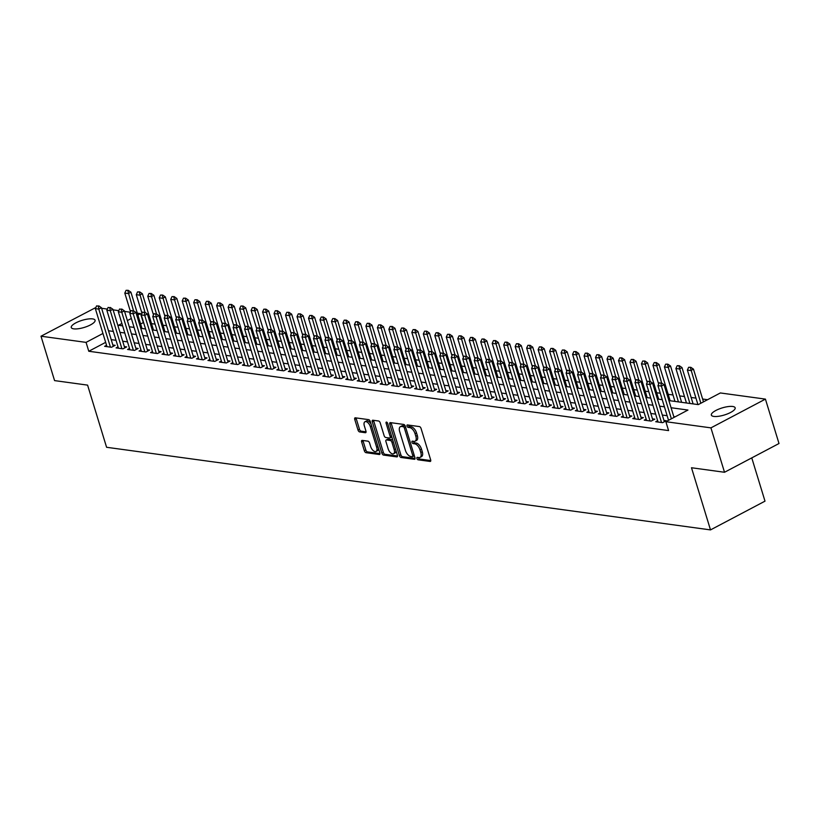 <?xml version="1.0" encoding="UTF-8"?>
<svg xmlns="http://www.w3.org/2000/svg" width="820" height="820" viewBox="0 0 820 820"><rect width="100%" height="100%" fill="white"/><g stroke="black" fill="none" stroke-linecap="round" stroke-linejoin="round"><path stroke-width="1.23" d="M416.939 458.482A1.333 0.687 -117.8 0 0 418.097 459.805L430.069 461.445A1.906 0.984 -117.8 0 0 430.428 461.393A1.906 0.984 -117.8 0 0 430.664 459.856L421.07 428.481A1.906 0.984 -117.8 0 0 419.42 426.584L407.437 424.944A1.333 0.687 -117.8 0 0 407.191 424.985A1.333 0.687 -117.8 0 0 407.027 426.062A1.333 0.687 -117.8 0 0 408.186 427.384L409.733 427.599A6.109 3.157 -117.8 0 1 415.043 433.667L415.842 436.281A6.109 3.157 -117.8 0 1 415.094 441.191A6.109 3.157 -117.8 0 1 413.946 441.365L412.398 441.16A1.333 0.687 -117.8 0 0 412.142 441.191A1.333 0.687 -117.8 0 0 411.978 442.267A1.333 0.687 -117.8 0 0 413.147 443.599L414.694 443.804A6.109 3.157 -117.8 0 1 420.004 449.883L420.803 452.496A6.109 3.157 -117.8 0 1 420.045 457.406A6.109 3.157 -117.8 0 1 418.907 457.58L417.349 457.365A1.333 0.687 -117.8 0 0 417.103 457.406A1.333 0.687 -117.8 0 0 416.939 458.482M418.364 457.509A1.333 0.687 -117.8 0 0 418.405 457.703A1.333 0.687 -117.8 0 0 419.573 459.026L430.787 460.563M408.452 425.088A1.333 0.687 -117.8 0 0 408.493 425.283A1.333 0.687 -117.8 0 0 409.662 426.605L411.209 426.82L409.733 427.599M413.403 441.293A1.333 0.687 -117.8 0 0 413.454 441.488A1.333 0.687 -117.8 0 0 414.612 442.82L416.17 443.036L414.694 443.804M92.599 318.898A12.444 3.7 163 0 1 95.079 320.241A12.444 3.7 163 0 1 87.566 326.247A12.444 3.7 163 0 1 73.749 328.851A12.444 3.7 163 0 1 71.268 327.518A12.444 3.7 163 0 1 78.781 321.512A12.444 3.7 163 0 1 92.599 318.898M732.68 406.474A12.444 3.7 163 0 1 735.161 407.817A12.444 3.7 163 0 1 727.647 413.823A12.444 3.7 163 0 1 713.83 416.427A12.444 3.7 163 0 1 711.35 415.094A12.444 3.7 163 0 1 718.863 409.088A12.444 3.7 163 0 1 732.68 406.474M362.245 440.391A1.906 0.984 -117.8 0 0 361.886 440.442A1.906 0.984 -117.8 0 0 361.651 441.98L364.346 450.785A1.906 0.984 -117.8 0 0 366.007 452.681L379.301 454.495A1.906 0.984 -117.8 0 0 379.66 454.444A1.906 0.984 -117.8 0 0 379.896 452.906L370.302 421.531A1.906 0.984 -117.8 0 0 368.641 419.635L355.347 417.821A1.906 0.984 -117.8 0 0 354.988 417.872A1.906 0.984 -117.8 0 0 354.752 419.409L358.002 430.039A1.906 0.984 -117.8 0 0 359.662 431.935L365.351 432.714A1.906 0.984 -117.8 0 0 365.71 432.663A1.906 0.984 -117.8 0 0 365.945 431.125L364.336 425.857A5.104 2.634 -117.8 0 1 364.972 421.746A5.104 2.634 -117.8 0 1 370.363 426.677L376.677 447.33A5.104 2.634 -117.8 0 1 376.052 451.441A5.104 2.634 -117.8 0 1 370.65 446.51L369.594 443.066A1.906 0.984 -117.8 0 0 367.944 441.17L362.245 440.391M668.894 400.59L698.271 404.608L720.36 392.954L765.429 399.114L779 443.517L724.511 472.269L691.496 467.748L710.499 529.904L106.579 447.279L87.586 385.123L54.571 380.603L41 336.21L95.868 307.51M724.511 472.269L710.93 427.866L665.871 421.705L687.959 410.051L671.078 407.735M105.657 342.35L88.775 351.257L668.587 430.582L665.871 421.705M88.775 351.257L86.059 342.381L41 336.21M399.391 455.582A1.906 0.984 -117.8 0 0 401.052 457.478L414.356 459.292A1.906 0.984 -117.8 0 0 414.715 459.241A1.906 0.984 -117.8 0 0 414.951 457.703L405.357 426.328A1.906 0.984 -117.8 0 0 403.696 424.432L390.392 422.618A1.906 0.984 -117.8 0 0 390.033 422.669A1.906 0.984 -117.8 0 0 389.797 424.207L399.391 455.582L400.867 454.803A1.906 0.984 -117.8 0 0 402.528 456.699L415.063 458.411M396.829 456.894L383.534 455.079A1.906 0.984 -117.8 0 1 381.874 453.183L372.28 421.808A1.906 0.984 -117.8 0 1 372.516 420.27A1.906 0.984 -117.8 0 1 372.874 420.219L378.563 420.998A1.906 0.984 -117.8 0 1 380.224 422.894L384.108 435.615A1.906 0.984 -117.8 0 0 385.769 437.511L389.551 438.034A1.906 0.984 -117.8 0 0 389.91 437.972A1.906 0.984 -117.8 0 0 390.146 436.445L386.087 423.192A1.333 0.687 -117.8 0 1 386.261 422.115A1.333 0.687 -117.8 0 1 387.665 423.407L397.423 455.305A1.906 0.984 -117.8 0 1 397.187 456.842A1.906 0.984 -117.8 0 1 396.829 456.894L397.433 456.576M657.66 420.711L655.723 421.726L662.611 422.669L666.291 420.732L663.944 420.404M646.18 419.133L644.243 420.158L651.131 421.101L654.811 419.163L652.464 418.835M634.7 417.564L632.763 418.589L639.651 419.532L643.331 417.585L640.984 417.267M623.22 415.996L621.283 417.021L628.171 417.964L631.851 416.017L629.504 415.699M611.74 414.428L609.803 415.443L616.691 416.386L620.371 414.448L618.024 414.12M600.25 412.849L598.323 413.874L605.211 414.817L608.891 412.88L606.544 412.552M588.77 411.281L586.833 412.306L593.721 413.249L597.411 411.302L595.064 410.984M577.29 409.713L575.353 410.738L582.241 411.681L585.931 409.733L583.584 409.416M565.81 408.145L563.873 409.159L570.761 410.102L574.441 408.165L572.093 407.837M554.33 406.566L552.393 407.591L559.281 408.534L562.961 406.587L560.614 406.269M542.85 404.998L540.913 406.023L547.801 406.966L551.481 405.018L549.133 404.701M531.37 403.43L529.433 404.455L536.321 405.398L540.001 403.45L537.653 403.132M519.89 401.861L517.953 402.876L524.841 403.819L528.521 401.882L526.173 401.554M508.4 400.283L506.473 401.308L513.361 402.251L517.041 400.303L514.693 399.986M496.92 398.715L494.983 399.74L501.871 400.683L505.561 398.735L503.213 398.417M485.44 397.146L483.503 398.171L490.391 399.104L494.081 397.167L491.733 396.849M473.96 395.578L472.023 396.593L478.911 397.536L482.59 395.599L480.243 395.271M462.48 394L460.543 395.025L467.431 395.968L471.11 394.02L468.763 393.702M451 392.431L449.063 393.457L455.951 394.399L459.63 392.452L457.283 392.134M439.52 390.863L437.583 391.888L444.471 392.821L448.15 390.884L445.803 390.566M428.04 389.295L426.103 390.31L432.991 391.253L436.67 389.315L434.323 388.987M416.55 387.716L414.623 388.741L421.511 389.684L425.19 387.737L422.843 387.419M405.07 386.148L403.132 387.173L410.02 388.116L413.71 386.169L411.363 385.851M393.59 384.58L391.652 385.605L398.54 386.538L402.231 384.601L399.883 384.283M382.11 383.012L380.172 384.026L387.06 384.969L390.74 383.032L388.393 382.704M370.63 381.433L368.692 382.458L375.58 383.401L379.26 381.454L376.913 381.136M359.15 379.865L357.212 380.89L364.101 381.833L367.78 379.885L365.433 379.568M347.67 378.297L345.732 379.311L352.62 380.255L356.3 378.317L353.953 377.999M336.19 376.728L334.252 377.743L341.14 378.686L344.82 376.749L342.473 376.421M324.699 375.15L322.772 376.175L329.66 377.118L333.34 375.17L330.993 374.853M313.219 373.582L311.282 374.607L318.17 375.55L321.86 373.602L319.513 373.284M301.739 372.013L299.802 373.028L306.69 373.971L310.38 372.034L308.033 371.716M290.26 370.445L288.322 371.46L295.21 372.403L298.89 370.466L296.543 370.138M278.779 368.867L276.842 369.892L283.73 370.835L287.41 368.887L285.063 368.569M267.299 367.298L265.362 368.323L272.25 369.266L275.93 367.319L273.583 367.001M255.819 365.73L253.882 366.745L260.77 367.688L264.45 365.751L262.103 365.433M244.339 364.152L242.402 365.177L249.29 366.12L252.97 364.183L250.623 363.854M232.849 362.583L230.922 363.608L237.81 364.551L241.49 362.604L239.143 362.286M221.369 361.015L219.432 362.04L226.32 362.983L230.01 361.036L227.663 360.718M209.889 359.447L207.952 360.462L214.84 361.405L218.53 359.467L216.183 359.15M198.409 357.868L196.472 358.893L203.36 359.836L207.04 357.899L204.692 357.571M186.929 356.3L184.992 357.325L191.88 358.268L195.56 356.321L193.212 356.003M175.449 354.732L173.512 355.757L180.4 356.7L184.08 354.752L181.732 354.435M163.969 353.164L162.032 354.178L168.92 355.121L172.6 353.184L170.252 352.856M152.489 351.585L150.552 352.61L157.44 353.553L161.12 351.616L158.772 351.288M140.999 350.017L139.072 351.042L145.96 351.985L149.64 350.037L147.292 349.72M129.519 348.449L127.582 349.474L134.47 350.417L138.16 348.469L135.812 348.151M118.039 346.88L116.102 347.895L122.99 348.838L126.68 346.901L124.332 346.573M675.157 416.806L673.794 416.621M667.131 415.709L662.314 415.043M655.651 414.131L650.824 413.475M644.172 412.562L639.344 411.906M632.691 410.994L627.864 410.338M621.211 409.426L616.384 408.76M609.731 407.847L604.904 407.191M598.241 406.279L593.424 405.623M586.761 404.711L581.944 404.055M575.281 403.143L570.464 402.476M563.801 401.564L558.973 400.908M552.321 399.996L547.493 399.34M540.841 398.428L536.014 397.772M529.361 396.859L524.534 396.193M517.881 395.281L513.053 394.625M506.391 393.713L501.573 393.057M494.911 392.144L490.093 391.488M483.431 390.576L478.613 389.91M471.951 388.998L467.123 388.342M460.471 387.429L455.643 386.773M448.991 385.861L444.163 385.195M437.511 384.293L432.683 383.627M426.031 382.714L421.203 382.058M414.541 381.146L409.723 380.49M403.061 379.578L398.243 378.912M391.581 378.01L386.763 377.343M380.101 376.431L375.273 375.775M368.621 374.863L363.793 374.207M357.141 373.295L352.313 372.628M345.661 371.726L340.833 371.06M334.181 370.148L329.353 369.492M322.69 368.58L317.873 367.924M311.21 367.011L306.393 366.345M299.731 365.443L294.913 364.777M288.25 363.865L283.423 363.209M276.77 362.296L271.943 361.64M265.29 360.728L260.463 360.062M253.81 359.16L248.983 358.494M242.33 357.582L237.503 356.925M230.84 356.013L226.023 355.357M219.36 354.445L214.543 353.779M207.88 352.877L203.063 352.21M196.4 351.298L191.572 350.642M184.92 349.73L180.092 349.074M173.44 348.162L168.612 347.495M161.96 346.583L157.132 345.927M150.48 345.015L145.652 344.359M138.99 343.447L134.172 342.791M127.51 341.878L122.692 341.212M116.03 340.3L111.212 339.644M106.559 345.302L104.622 346.327L111.51 347.27L115.189 345.333L112.842 345.005M707.557 399.709L702.627 399.032M695.965 398.12L691.137 397.464M684.485 396.552L679.657 395.896M673.005 394.984L668.177 394.317M660.264 393.241L656.697 392.749M648.784 391.663L645.217 391.181M637.304 390.094L633.737 389.613M625.824 388.526L622.257 388.034M614.334 386.958L610.777 386.466M602.854 385.38L599.287 384.898M591.374 383.811L587.807 383.319M579.894 382.243L576.327 381.751M568.414 380.675L564.847 380.183M556.934 379.096L553.367 378.614M545.454 377.528L541.887 377.036M533.974 375.96L530.407 375.468M522.483 374.391L518.927 373.899M511.003 372.813L507.436 372.331M499.523 371.245L495.956 370.753M488.043 369.676L484.476 369.184M476.563 368.108L472.996 367.616M465.083 366.53L461.516 366.048M453.603 364.961L450.036 364.469M442.123 363.393L438.556 362.901M430.633 361.825L427.077 361.333M419.153 360.246L415.586 359.765M407.673 358.678L404.106 358.186M396.193 357.11L392.626 356.618M384.713 355.542L381.146 355.05M373.233 353.963L369.666 353.481M361.753 352.395L358.186 351.903M350.273 350.827L346.706 350.335M338.783 349.248L335.226 348.766M327.303 347.68L323.736 347.198M315.823 346.112L312.256 345.62M304.343 344.543L300.776 344.051M292.863 342.965L289.296 342.483M281.383 341.397L277.816 340.915M269.903 339.829L266.336 339.337M258.423 338.26L254.856 337.768M246.933 336.682L243.376 336.2M235.453 335.113L231.886 334.632M223.973 333.545L220.406 333.053M212.493 331.977L208.926 331.485M201.013 330.398L197.446 329.917M189.533 328.83L185.966 328.348M178.053 327.262L174.486 326.77M166.573 325.694L163.006 325.202M155.083 324.115L151.526 323.633M143.602 322.547L140.609 323.91M710.499 529.904L764.998 501.153L751.766 457.888M765.429 399.114L710.93 427.866M101.618 308.299L107.348 309.079M113.109 309.868L118.828 310.647M124.589 311.436L130.308 312.225M137.329 313.178L140.558 313.619L137.893 315.034M143.274 322.506L140.558 313.619M121.883 323.48L118.469 325.284L122.61 325.847M129.273 326.76L134.09 327.416M140.753 328.328L145.571 328.984M152.233 329.896L157.061 330.562M163.713 331.475L168.541 332.131M175.193 333.043L180.021 333.699M186.673 334.611L191.501 335.277M198.153 336.179L202.981 336.846M209.643 337.758L214.461 338.414M221.123 339.326L225.941 339.982M232.603 340.894L237.421 341.561M244.083 342.463L248.911 343.129M255.563 344.041L260.391 344.697M267.043 345.609L271.871 346.265M278.523 347.178L283.351 347.844M290.003 348.746L294.831 349.412M301.493 350.324L306.311 350.981M312.973 351.893L317.791 352.549M324.454 353.461L329.271 354.127M335.933 355.029L340.761 355.695M347.413 356.608L352.241 357.264M358.893 358.176L363.721 358.832M370.373 359.744L375.201 360.41M381.853 361.312L386.681 361.979M393.344 362.891L398.161 363.547M404.824 364.459L409.641 365.115M416.304 366.027L421.121 366.694M427.784 367.596L432.611 368.262M439.264 369.174L444.091 369.83M450.744 370.742L455.571 371.398M462.224 372.311L467.051 372.977M473.704 373.889L478.531 374.545M485.194 375.457L490.011 376.113M496.674 377.026L501.491 377.682M508.154 378.594L512.971 379.26M519.634 380.172L524.462 380.828M531.114 381.741L535.942 382.397M542.594 383.309L547.422 383.965M554.074 384.877L558.902 385.543M565.554 386.456L570.382 387.112M577.044 388.024L581.862 388.68M588.524 389.592L593.342 390.248M600.004 391.16L604.822 391.827M611.484 392.739L616.312 393.395M622.964 394.307L627.792 394.963M634.444 395.875L639.272 396.531M645.924 397.444L650.752 398.11M657.404 399.022L662.232 399.678M131.364 318.478L127.377 320.579M102.941 333.473L86.059 342.381M664.415 406.822L659.598 406.166M652.935 405.254L648.118 404.598M641.455 403.686L636.627 403.03M629.975 402.118L625.147 401.452M618.495 400.539L613.668 399.883M607.015 398.971L602.188 398.315M595.535 397.403L590.707 396.747M584.045 395.834L579.227 395.168M572.565 394.256L567.747 393.6M561.085 392.688L556.268 392.032M549.605 391.119L544.777 390.463M538.125 389.551L533.297 388.885M526.645 387.973L521.817 387.317M515.165 386.404L510.337 385.748M503.685 384.836L498.857 384.18M492.195 383.268L487.377 382.602M480.715 381.689L475.897 381.034M469.235 380.121L464.417 379.465M457.755 378.553L452.927 377.887M446.275 376.985L441.447 376.318M434.795 375.406L429.967 374.75M423.315 373.838L418.487 373.182M411.835 372.27L407.007 371.603M400.344 370.702L395.527 370.035M388.864 369.123L384.047 368.467M377.384 367.555L372.567 366.899M365.904 365.986L361.077 365.32M354.424 364.418L349.597 363.752M342.944 362.84L338.117 362.184M331.464 361.271L326.637 360.615M319.984 359.703L315.157 359.037M308.494 358.135L303.677 357.469M297.014 356.556L292.197 355.901M285.534 354.988L280.717 354.332M274.054 353.42L269.226 352.754M262.574 351.852L257.746 351.185M251.094 350.273L246.266 349.617M239.614 348.705L234.786 348.049M228.134 347.137L223.306 346.47M216.644 345.568L211.826 344.902M205.164 343.99L200.346 343.334M193.684 342.422L188.866 341.766M182.204 340.853L177.376 340.187M170.724 339.275L165.896 338.619M159.244 337.707L154.416 337.051M147.764 336.138L142.936 335.482M136.284 334.57L131.456 333.904M124.794 332.992L119.976 332.336M113.314 331.423L108.496 330.767M420.045 457.406L421.521 456.627A6.109 3.157 -117.8 0 0 422.279 451.717L420.803 452.496M416.17 443.036A6.109 3.157 -117.8 0 1 421.48 449.104L422.279 451.717M415.094 441.191L416.56 440.412A6.109 3.157 -117.8 0 0 417.318 435.502L415.842 436.281M411.209 426.82A6.109 3.157 -117.8 0 1 416.519 432.888L417.318 435.502M391.15 422.72A1.906 0.984 -117.8 0 0 391.273 423.428L400.867 454.803M412.368 456.689A1.333 0.687 -117.8 0 0 412.614 456.648A1.333 0.687 -117.8 0 0 412.778 455.571L404.362 428.03A1.333 0.687 -117.8 0 0 403.204 426.707L401.564 426.482A6.109 3.157 -117.8 0 0 400.416 426.656A6.109 3.157 -117.8 0 0 399.668 431.566L405.418 450.385A6.109 3.157 -117.8 0 0 410.728 456.463L412.368 456.689M405.377 426.4A1.333 0.687 -117.8 0 0 404.67 425.928L403.204 426.707M400.416 426.656L401.892 425.877A6.109 3.157 -117.8 0 1 403.04 425.703L404.67 425.928M397.546 456.012L385 454.3L383.534 455.079M373.633 420.322A1.906 0.984 -117.8 0 0 373.746 421.029L383.34 452.404A1.906 0.984 -117.8 0 0 385 454.3M391.017 437.255A1.906 0.984 -117.8 0 0 391.376 437.193A1.906 0.984 -117.8 0 0 391.714 436.64M388.147 448.817A5.104 2.634 -117.8 0 0 393.549 453.747A5.104 2.634 -117.8 0 0 394.174 449.647L391.95 442.369A1.906 0.984 -117.8 0 0 390.289 440.473L386.517 439.95A1.906 0.984 -117.8 0 0 386.159 440.012A1.906 0.984 -117.8 0 0 385.923 441.539L388.147 448.817M393.549 453.747L395.025 452.968A5.104 2.634 -117.8 0 0 395.968 450.539M392.913 440.555A1.906 0.984 -117.8 0 0 391.765 439.694L390.289 440.473M387.388 439.499A1.906 0.984 -117.8 0 1 387.634 439.233A1.906 0.984 -117.8 0 1 387.993 439.182L391.765 439.694M376.052 451.441L377.518 450.662A5.104 2.634 -117.8 0 0 378.471 448.232M371.111 424.176A5.104 2.634 -117.8 0 0 366.437 420.978L364.972 421.746M356.106 417.923A1.906 0.984 -117.8 0 0 356.228 418.63L359.478 429.26A1.906 0.984 -117.8 0 0 361.138 431.156L366.068 431.832M363.004 440.494A1.906 0.984 -117.8 0 0 363.127 441.201L365.822 450.006A1.906 0.984 -117.8 0 0 367.483 451.902L380.019 453.614M703.488 401.861L693.484 369.143L690.829 370.548L687.385 370.076L697.933 404.567M690.809 367.309L688.646 367.298L690.809 367.309L693.484 369.143M700.833 403.255L690.368 367.534M687.385 370.076L688.646 367.298M660.92 383.083L659.198 382.848L660.92 383.083L661.381 386.087L664.026 384.693L674.03 417.4M668.536 420.301L657.937 385.615L661.381 386.087L671.375 418.794M659.198 382.848L657.937 385.615M664.026 384.693L661.361 382.848M693.105 403.901L682.004 367.575L679.349 368.979L675.905 368.508L686.453 402.989M679.329 365.73L677.166 365.73L679.329 365.73L682.004 367.575M689.897 403.46L678.888 365.966M675.905 368.508L677.166 365.73M681.625 402.333L670.524 366.007L667.87 367.401L664.425 366.929L674.973 401.421M667.849 364.162L665.686 364.162L667.849 364.162L670.524 366.007M678.417 401.892L667.408 364.398M664.425 366.929L665.686 364.162M670.145 400.765L659.044 364.439L656.389 365.833L652.945 365.361L658.655 384.026M656.369 362.594L654.206 362.594L656.369 362.594L659.044 364.439M661.658 383.053L655.928 362.819M652.945 365.361L654.206 362.594M658.665 399.186L647.564 362.86L644.909 364.264L641.466 363.793L647.175 382.458M644.889 361.015L642.726 361.015L644.889 361.015L647.564 362.86M650.168 381.474L644.448 361.251M641.466 363.793L642.726 361.015M649.43 381.505L647.708 381.269L649.43 381.505L649.901 384.518L652.546 383.114L664.364 421.746M658.07 422.054L646.457 384.047L649.901 384.518L661.514 422.525M647.708 381.269L646.457 384.047M652.546 383.114L649.881 381.279M637.95 379.937L636.228 379.701L637.95 379.937L638.411 382.95L641.066 381.546L652.874 420.178M646.591 420.476L634.967 382.479L638.411 382.95L650.034 420.947M636.228 379.701L634.967 382.479M641.066 381.546L638.39 379.701M626.47 378.368L624.748 378.133L626.47 378.368L626.931 381.372L629.586 379.978L641.394 418.61M635.111 418.907L623.487 380.9L626.931 381.372L638.554 419.379M624.748 378.133L623.487 380.9M629.586 379.978L626.91 378.133M614.99 376.8L613.268 376.564L614.99 376.8L615.451 379.803L618.106 378.409L629.914 417.042M623.63 417.339L612.007 379.332L615.451 379.803L627.074 417.81M613.268 376.564L612.007 379.332M618.106 378.409L615.43 376.564M647.185 397.618L636.074 361.292L633.429 362.696L629.986 362.225L635.695 380.89M633.409 359.447L631.246 359.447L633.409 359.447L636.074 361.292M638.688 379.906L632.968 359.683M629.986 362.225L631.246 359.447M603.51 375.222L601.788 374.986L603.51 375.222L603.971 378.235L606.626 376.831L618.434 415.463M612.15 415.771L600.527 377.764L603.971 378.235L615.595 416.242M601.788 374.986L600.527 377.764M606.626 376.831L603.95 374.996M635.705 396.05L624.594 359.724L621.949 361.118L618.505 360.646L624.215 379.322M621.929 357.879L619.766 357.879L621.929 357.879L624.594 359.724M627.208 378.338L621.488 358.114M618.505 360.646L619.766 357.879M592.03 373.654L590.308 373.418L592.03 373.654L592.491 376.667L595.146 375.263L606.954 413.895M600.66 414.192L589.047 376.195L592.491 376.667L604.114 414.664M590.308 373.418L589.047 376.195M595.146 375.263L592.47 373.418M624.225 394.481L613.114 358.155L610.47 359.549L607.025 359.078L612.724 377.743M610.449 356.31L608.276 356.3L610.449 356.31L613.114 358.155M615.728 376.769L609.998 356.536M607.025 359.078L608.276 356.3M580.55 372.085L578.828 371.849L580.55 372.085L581.011 375.088L583.655 373.694L595.474 412.327M589.18 412.624L577.567 374.617L581.011 375.088L592.624 413.095M578.828 371.849L577.567 374.617M583.655 373.694L580.99 371.849M612.745 392.903L601.634 356.577L598.979 357.981L595.535 357.51L601.245 376.175M598.959 354.732L596.796 354.732L598.959 354.732L601.634 356.577M604.248 375.191L598.518 354.968M595.535 357.51L596.796 354.732M569.07 370.507L567.348 370.271L569.07 370.507L569.531 373.52L572.175 372.126L583.994 410.758M577.7 411.056L566.087 373.049L569.531 373.52L581.144 411.527M567.348 370.271L566.087 373.049M572.175 372.126L569.51 370.281M601.255 391.335L590.154 355.009L587.499 356.413L584.055 355.941L589.764 374.607M587.479 353.164L585.316 353.164L587.479 353.164L590.154 355.009M592.768 373.623L587.038 353.399M584.055 355.941L585.316 353.164M557.579 368.938L555.857 368.703L557.579 368.938L558.051 371.952L560.695 370.548L572.514 409.18M566.22 409.487L554.607 371.481L558.051 371.952L569.664 409.959M555.857 368.703L554.607 371.481M560.695 370.548L558.03 368.703M589.775 389.766L578.674 353.44L576.019 354.834L572.575 354.363L578.284 373.038M575.999 351.595L573.836 351.595L575.999 351.595L578.674 353.44M581.288 372.054L575.558 351.831M572.575 354.363L573.836 351.595M546.099 367.37L544.377 367.135L546.099 367.37L546.561 370.384L549.216 368.979L561.024 407.612M554.74 407.909L543.117 369.912L546.561 370.384L558.184 408.38M544.377 367.135L543.117 369.912M549.216 368.979L546.54 367.135M578.295 388.198L567.194 351.872L564.539 353.266L561.095 352.795L566.804 371.46M564.519 350.027L562.356 350.017L564.519 350.027L567.194 351.872M569.808 370.486L564.078 350.253M561.095 352.795L562.356 350.017M534.62 365.802L532.897 365.566L534.62 365.802L535.081 368.805L537.736 367.411L549.543 406.043M543.26 406.341L531.637 368.334L535.081 368.805L546.704 406.812M532.897 365.566L531.637 368.334M537.736 367.411L535.06 365.566M566.815 386.62L555.714 350.294L553.059 351.698L549.615 351.226L555.324 369.892M553.039 348.449L550.876 348.449L553.039 348.449L555.714 350.294M558.317 368.908L552.598 348.684M549.615 351.226L550.876 348.449M523.139 364.223L521.417 363.988L523.139 364.223L523.601 367.237L526.255 365.843L538.063 404.475M531.78 404.772L520.157 366.765L523.601 367.237L535.224 405.244M521.417 363.988L520.157 366.765M526.255 365.843L523.58 363.998M555.335 385.051L544.224 348.726L541.579 350.13L538.135 349.658L543.845 368.323M541.559 346.88L539.396 346.88L541.559 346.88L544.224 348.726M546.837 367.339L541.118 347.116M538.135 349.658L539.396 346.88M511.659 362.655L509.937 362.419L511.659 362.655L512.121 365.669L514.775 364.264L526.583 402.897M520.3 403.204L508.677 365.197L512.121 365.669L523.744 403.676M509.937 362.419L508.677 365.197M514.775 364.264L512.1 362.419M543.855 383.483L532.744 347.157L530.099 348.551L526.655 348.08L532.364 366.755M530.079 345.312L527.916 345.312L530.079 345.312L532.744 347.157M535.357 365.771L529.638 345.548M526.655 348.08L527.916 345.312M500.179 361.087L498.457 360.851L500.179 361.087L500.641 364.101L503.295 362.696L515.103 401.328M508.81 401.626L497.197 363.629L500.641 364.101L512.264 402.097M498.457 360.851L497.197 363.629M503.295 362.696L500.62 360.851M532.375 381.915L521.264 345.589L518.619 346.983L515.175 346.511L520.874 365.177M518.599 343.744L516.426 343.734L518.599 343.744L521.264 345.589M523.877 364.203L518.148 343.969M515.175 346.511L516.426 343.734M488.699 359.519L486.977 359.283L488.699 359.519L489.161 362.522L491.805 361.128L503.623 399.76M497.33 400.058L485.717 362.05L489.161 362.522L500.774 400.529M486.977 359.283L485.717 362.05M491.805 361.128L489.14 359.283M520.895 380.336L509.784 344.01L507.129 345.415L503.685 344.943L509.394 363.608M507.108 342.165L504.946 342.165L507.108 342.165L509.784 344.01M512.397 362.624L506.668 342.401M503.685 344.943L504.946 342.165M477.219 357.94L475.497 357.704L477.219 357.94L477.681 360.954L480.325 359.56L492.143 398.192M485.85 398.489L474.237 360.482L477.681 360.954L489.294 398.961M475.497 357.704L474.237 360.482M480.325 359.56L477.66 357.715M509.404 378.768L498.304 342.442L495.649 343.836L492.205 343.375L497.914 362.04M495.628 340.597L493.466 340.597L495.628 340.597L498.304 342.442M500.917 361.056L495.188 340.833M492.205 343.375L493.466 340.597M465.729 356.372L464.007 356.136L465.729 356.372L466.201 359.385L468.845 357.981L480.663 396.613M474.37 396.921L462.757 358.914L466.201 359.385L477.814 397.392M464.007 356.136L462.757 358.914M468.845 357.981L466.18 356.136M497.924 377.2L486.824 340.874L484.169 342.268L480.725 341.796L486.434 360.472M484.148 339.029L481.986 339.029L484.148 339.029L486.824 340.874M489.437 359.488L483.708 339.265M480.725 341.796L481.986 339.029M454.249 354.804L452.527 354.568L454.249 354.804L454.71 357.817L457.365 356.413L469.173 395.045M462.89 395.342L451.266 357.346L454.71 357.817L466.334 395.814M452.527 354.568L451.266 357.346M457.365 356.413L454.69 354.568M486.444 375.632L475.344 339.306L472.689 340.7L469.245 340.228L474.954 358.893M472.668 337.461L470.506 337.45L472.668 337.461L475.344 339.306M477.957 357.92L472.228 337.686M469.245 340.228L470.506 337.45M442.769 353.236L441.047 353L442.769 353.236L443.23 356.239L445.885 354.845L457.693 393.477M451.41 393.774L439.786 355.767L443.23 356.239L454.854 394.246M441.047 353L439.786 355.767M445.885 354.845L443.21 353M474.964 374.053L463.864 337.727L461.209 339.131L457.765 338.66L463.474 357.325M461.188 335.882L459.026 335.882L461.188 335.882L463.864 337.727M466.467 356.341L460.748 336.118M457.765 338.66L459.026 335.882M431.289 351.657L429.567 351.421L431.289 351.657L431.75 354.67L434.405 353.276L446.213 391.909M439.93 392.206L428.306 354.199L431.75 354.67L443.374 392.678M429.567 351.421L428.306 354.199M434.405 353.276L431.73 351.431M463.484 372.485L452.373 336.159L449.729 337.553L446.285 337.082L451.994 355.757M449.708 334.314L447.546 334.314L449.708 334.314L452.373 336.159M454.987 354.773L449.268 334.55M446.285 337.082L447.546 334.314M419.809 350.089L418.087 349.853L419.809 350.089L420.27 353.102L422.925 351.698L434.733 390.33M428.45 390.638L416.827 352.631L420.27 353.102L431.894 391.109M418.087 349.853L416.827 352.631M422.925 351.698L420.25 349.853M452.005 370.917L440.893 334.591L438.249 335.985L434.805 335.513L440.514 354.189M438.228 332.746L436.066 332.746L438.228 332.746L440.893 334.591M443.507 353.205L437.788 332.981M434.805 335.513L436.066 332.746M408.329 348.52L406.607 348.285L408.329 348.52L408.79 351.524L411.445 350.13L423.253 388.762M416.96 389.059L405.346 351.062L408.79 351.524L420.414 389.531M406.607 348.285L405.346 351.062M411.445 350.13L408.77 348.285M440.524 369.348L429.413 333.012L426.769 334.416L423.325 333.945L429.024 352.61M426.748 331.178L424.575 331.167L426.748 331.178L429.413 333.012M432.027 351.636L426.297 331.403M423.325 333.945L424.575 331.167M396.849 346.952L395.127 346.716L396.849 346.952L397.31 349.955L399.955 348.561L411.773 387.194M405.48 387.491L393.866 349.484L397.31 349.955L408.924 387.962M395.127 346.716L393.866 349.484M399.955 348.561L397.29 346.716M429.044 367.77L417.933 331.444L415.279 332.848L411.835 332.377L417.544 351.042M415.258 329.599L413.095 329.599L415.258 329.599L417.933 331.444M420.547 350.058L414.817 329.835M411.835 332.377L413.095 329.599M385.369 345.374L383.647 345.138L385.369 345.374L385.83 348.387L388.475 346.993L400.293 385.625M394 385.923L382.386 347.916L385.83 348.387L397.444 386.394M383.647 345.138L382.386 347.916M388.475 346.993L385.81 345.148M417.554 366.202L406.453 329.876L403.799 331.27L400.355 330.798L406.064 349.474M403.778 328.031L401.615 328.031L403.778 328.031L406.453 329.876M409.067 348.49L403.337 328.266M400.355 330.798L401.615 328.031M406.074 364.633L394.973 328.308L392.319 329.702L388.875 329.23L394.584 347.905M392.298 326.462L390.135 326.462L392.298 326.462L394.973 328.308M397.587 346.921L391.857 326.698M388.875 329.23L390.135 326.462M394.594 363.065L383.493 326.729L380.839 328.133L377.395 327.662L383.104 346.327M380.818 324.894L378.655 324.884L380.818 324.894L383.493 326.729M386.107 345.353L380.377 325.12M377.395 327.662L378.655 324.884M373.879 343.805L372.157 343.57L373.879 343.805L374.351 346.819L376.995 345.415L388.813 384.047M382.52 384.354L370.906 346.347L374.351 346.819L385.964 384.826M372.157 343.57L370.906 346.347M376.995 345.415L374.33 343.57M362.399 342.237L360.677 342.002L362.399 342.237L362.86 345.24L365.515 343.846L377.323 382.479M371.04 382.776L359.416 344.769L362.86 345.24L374.484 383.247M360.677 342.002L359.416 344.769M365.515 343.846L362.84 342.002M350.919 340.669L349.197 340.433L350.919 340.669L351.38 343.672L354.035 342.278L365.843 380.91M359.56 381.208L347.936 343.201L351.38 343.672L363.004 381.679M349.197 340.433L347.936 343.201M354.035 342.278L351.36 340.433M383.114 361.487L372.013 325.161L369.359 326.565L365.915 326.093L371.624 344.759M369.338 323.316L367.175 323.316L369.338 323.316L372.013 325.161M374.617 343.775L368.897 323.551M365.915 326.093L367.175 323.316M339.439 339.09L337.717 338.855L339.439 339.09L339.9 342.104L342.555 340.7L354.363 379.342M348.08 379.639L336.456 341.632L339.9 342.104L351.524 380.111M337.717 338.855L336.456 341.632M342.555 340.7L339.88 338.865M371.634 359.918L360.523 323.592L357.879 324.986L354.435 324.515L360.144 343.19M357.858 321.747L355.695 321.747L357.858 321.747L360.523 323.592M363.137 342.207L357.417 321.983M354.435 324.515L355.695 321.747M327.959 337.522L326.237 337.286L327.959 337.522L328.42 340.536L331.075 339.131L342.883 377.764M336.6 378.071L324.976 340.064L328.42 340.536L340.044 378.543M326.237 337.286L324.976 340.064M331.075 339.131L328.4 337.286M360.154 358.35L349.043 322.024L346.399 323.418L342.955 322.947L348.664 341.622M346.378 320.179L344.215 320.179L346.378 320.179L349.043 322.024M351.657 340.638L345.937 320.415M342.955 322.947L344.215 320.179M316.479 335.954L314.757 335.718L316.479 335.954L316.94 338.957L319.595 337.563L331.403 376.195M325.109 376.493L313.496 338.486L316.94 338.957L328.564 376.964M314.757 335.718L313.496 338.486M319.595 337.563L316.92 335.718M348.674 356.772L337.563 320.446L334.919 321.85L331.475 321.378L337.174 340.044M334.898 318.611L332.725 318.601L334.898 318.611L337.563 320.446M340.177 339.07L334.447 318.837M331.475 321.378L332.725 318.601M304.999 334.386L303.277 334.15L304.999 334.386L305.46 337.389L308.105 335.995L319.923 374.627M313.63 374.924L302.016 336.917L305.46 337.389L317.073 375.396M303.277 334.15L302.016 336.917M308.105 335.995L305.44 334.15M337.194 355.203L326.083 318.877L323.428 320.282L319.984 319.81L325.694 338.476M323.408 317.032L321.245 317.032L323.408 317.032L326.083 318.877M328.697 337.491L322.967 317.268M319.984 319.81L321.245 317.032M293.519 332.807L291.797 332.571L293.519 332.807L293.98 335.821L296.625 334.416L308.443 373.059M302.149 373.356L290.536 335.349L293.98 335.821L305.593 373.828M291.797 332.571L290.536 335.349M296.625 334.416L293.96 332.582M325.704 353.635L314.603 317.309L311.948 318.703L308.505 318.232L314.214 336.907M311.928 315.464L309.765 315.464L311.928 315.464L314.603 317.309M317.217 335.923L311.487 315.7M308.505 318.232L309.765 315.464M282.029 331.239L280.307 331.003L282.029 331.239L282.5 334.252L285.145 332.848L296.963 371.481M290.669 371.788L279.056 333.781L282.5 334.252L294.113 372.26M280.307 331.003L279.056 333.781M285.145 332.848L282.48 331.003M314.224 352.067L303.123 315.741L300.468 317.135L297.024 316.663L302.734 335.339M300.448 313.896L298.285 313.896L300.448 313.896L303.123 315.741M305.737 334.355L300.007 314.132M297.024 316.663L298.285 313.896M270.549 329.671L268.827 329.435L270.549 329.671L271.01 332.674L273.665 331.28L285.473 369.912M279.189 370.209L267.566 332.202L271.01 332.674L282.633 370.681M268.827 329.435L267.566 332.202M273.665 331.28L270.989 329.435M302.744 350.488L291.643 314.162L288.988 315.567L285.544 315.095L291.254 333.76M288.968 312.328L286.805 312.317L288.968 312.328L291.643 314.162M294.257 332.787L288.527 312.553M285.544 315.095L286.805 312.317M259.069 328.103L257.347 327.867L259.069 328.103L259.53 331.106L262.185 329.712L273.993 368.344M267.709 368.641L256.086 330.634L259.53 331.106L271.154 369.113M257.347 327.867L256.086 330.634M262.185 329.712L259.51 327.867M291.264 348.92L280.163 312.594L277.508 313.998L274.064 313.527L279.774 332.192M277.488 310.749L275.325 310.749L277.488 310.749L280.163 312.594M282.767 331.208L277.047 310.985M274.064 313.527L275.325 310.749M247.589 326.524L245.867 326.288L247.589 326.524L248.05 329.537L250.705 328.133L262.513 366.776M256.229 367.073L244.606 329.066L248.05 329.537L259.673 367.544M245.867 326.288L244.606 329.066M250.705 328.133L248.029 326.298M279.784 347.352L268.673 311.026L266.029 312.42L262.584 311.948L268.294 330.624M266.008 309.181L263.845 309.181L266.008 309.181L268.673 311.026M271.287 329.64L265.567 309.417M262.584 311.948L263.845 309.181M236.109 324.956L234.387 324.72L236.109 324.956L236.57 327.969L239.225 326.565L251.033 365.197M244.749 365.505L233.126 327.498L236.57 327.969L248.193 365.966M234.387 324.72L233.126 327.498M239.225 326.565L236.549 324.72M268.304 345.784L257.193 309.458L254.548 310.852L251.104 310.38L256.814 329.056M254.528 307.613L252.365 307.613L254.528 307.613L257.193 309.458M259.807 328.072L254.087 307.848M251.104 310.38L252.365 307.613M224.629 323.387L222.907 323.152L224.629 323.387L225.09 326.391L227.745 324.997L239.553 363.629M233.259 363.926L221.646 325.919L225.09 326.391L236.713 364.398M222.907 323.152L221.646 325.919M227.745 324.997L225.07 323.152M256.824 344.205L245.713 307.879L243.068 309.284L239.624 308.812L245.323 327.477M243.048 306.044L240.875 306.034L243.048 306.044L245.713 307.879M248.327 326.503L242.597 306.27M239.624 308.812L240.875 306.034M213.149 321.819L211.427 321.583L213.149 321.819L213.61 324.822L216.254 323.428L228.073 362.061M221.779 362.358L210.166 324.351L213.61 324.822L225.223 362.829M211.427 321.583L210.166 324.351M216.254 323.428L213.589 321.583M245.344 342.637L234.233 306.311L231.578 307.715L228.134 307.244L233.843 325.909M231.558 304.466L229.395 304.466L231.558 304.466L234.233 306.311M236.847 324.925L231.117 304.702M228.134 307.244L229.395 304.466M201.669 320.241L199.947 320.005L201.669 320.241L202.13 323.254L204.774 321.85L216.593 360.492M210.299 360.79L198.686 322.783L202.13 323.254L213.743 361.261M199.947 320.005L198.686 322.783M204.774 321.85L202.109 320.015M233.854 341.069L222.753 304.743L220.098 306.137L216.654 305.665L222.363 324.341M220.078 302.898L217.915 302.898L220.078 302.898L222.753 304.743M225.367 323.357L219.637 303.133M216.654 305.665L217.915 302.898M190.178 318.672L188.457 318.437L190.178 318.672L190.65 321.686L193.294 320.282L205.113 358.914M198.819 359.211L187.206 321.214L190.65 321.686L202.263 359.683M188.457 318.437L187.206 321.214M193.294 320.282L190.629 318.437M222.374 339.5L211.273 303.174L208.618 304.568L205.174 304.097L210.883 322.772M208.598 301.329L206.435 301.329L208.598 301.329L211.273 303.174M213.887 321.788L208.157 301.565M205.174 304.097L206.435 301.329M178.698 317.104L176.976 316.868L178.698 317.104L179.16 320.107L181.814 318.713L193.623 357.346M187.339 357.643L175.716 319.636L179.16 320.107L190.783 358.114M176.976 316.868L175.716 319.636M181.814 318.713L179.139 316.868M210.894 337.922L199.793 301.596L197.138 303L193.694 302.529L199.403 321.194M197.118 299.761L194.955 299.751L197.118 299.761L199.793 301.596M202.407 320.22L196.677 299.987M193.694 302.529L194.955 299.751M167.218 315.536L165.496 315.3L167.218 315.536L167.68 318.539L170.334 317.145L182.142 355.777M175.859 356.075L164.236 318.068L167.68 318.539L179.303 356.546M165.496 315.3L164.236 318.068M170.334 317.145L167.659 315.3M199.414 336.354L188.313 300.028L185.658 301.432L182.214 300.96L187.923 319.626M185.638 298.183L183.475 298.183L185.638 298.183L188.313 300.028M190.916 318.642L185.197 298.418M182.214 300.96L183.475 298.183M155.738 313.957L154.016 313.722L155.738 313.957L156.2 316.971L158.854 315.567L170.662 354.199M164.379 354.506L152.756 316.499L156.2 316.971L167.823 354.978M154.016 313.722L152.756 316.499M158.854 315.567L156.179 313.732M187.934 334.785L176.823 298.459L174.178 299.853L170.734 299.382L176.443 318.058M174.158 296.614L171.995 296.614L174.158 296.614L176.823 298.459M179.436 317.073L173.717 296.85M170.734 299.382L171.995 296.614M144.258 312.389L142.536 312.154L144.258 312.389L144.72 315.403L147.374 313.998L159.183 352.631M152.899 352.928L141.276 314.931L144.72 315.403L156.343 353.399M142.536 312.154L141.276 314.931M147.374 313.998L144.699 312.154M176.454 333.217L165.343 296.891L162.698 298.285L159.254 297.814L164.963 316.479M162.678 295.046L160.515 295.046L162.678 295.046L165.343 296.891M167.957 315.505L162.237 295.282M159.254 297.814L160.515 295.046M132.778 310.821L131.056 310.585L132.778 310.821L133.24 313.824L135.894 312.43L147.702 351.062M141.409 351.36L129.796 313.353L133.24 313.824L144.863 351.831M131.056 310.585L129.796 313.353M135.894 312.43L133.219 310.585M164.974 331.639L153.863 295.313L151.218 296.717L147.774 296.245L153.473 314.911M151.198 293.478L149.025 293.468L151.198 293.478L153.863 295.313M156.476 313.937L150.747 293.704M147.774 296.245L149.025 293.468M121.298 309.253L119.576 309.017L121.298 309.253L121.76 312.256L124.404 310.862L136.222 349.494M129.929 349.791L118.316 311.784L121.76 312.256L133.373 350.263M119.576 309.017L118.316 311.784M124.404 310.862L121.739 309.017M153.494 330.07L142.383 293.744L139.728 295.149L136.284 294.677L141.993 313.342M139.708 291.899L137.545 291.899L139.708 291.899L142.383 293.744M144.996 312.358L139.267 292.135M136.284 294.677L137.545 291.899M109.818 307.674L108.096 307.438L109.818 307.674L110.28 310.688L112.924 309.284L124.742 347.916M118.449 348.223L106.836 310.216L110.28 310.688L121.893 348.695M108.096 307.438L106.836 310.216M112.924 309.284L110.259 307.449M142.003 328.502L130.903 292.176L128.248 293.57L124.804 293.099L130.513 311.774M128.227 290.331L126.065 290.331L128.227 290.331L130.903 292.176M133.516 310.79L127.787 290.567M124.804 293.099L126.065 290.331M98.328 306.106L96.606 305.87L98.328 306.106L98.8 309.119L101.444 307.715L113.262 346.347M106.969 346.645L95.356 308.648L98.8 309.119L110.413 347.116M96.606 305.87L95.356 308.648M101.444 307.715L98.779 305.87M419.573 459.026L418.097 459.805M409.662 426.605L408.186 427.384M414.612 442.82L413.147 443.599M421.48 449.104L420.004 449.883M416.519 432.888L415.043 433.667M430.674 461.127L430.069 461.445M391.273 423.428L389.797 424.207M414.961 458.974L414.356 459.292M402.528 456.699L401.052 457.478M414.079 454.885L412.778 455.571M405.664 427.343L404.362 428.03M403.04 425.703L401.564 426.482M383.34 452.404L381.874 453.183M373.746 421.029L372.28 421.808M391.447 435.758L390.146 436.445M387.235 422.587L386.087 423.192M395.476 448.96L394.174 449.647M393.251 441.683L391.95 442.369M387.993 439.182L386.517 439.95M377.979 446.644L376.677 447.33M371.665 425.99L370.363 426.677M365.956 432.396L365.351 432.714M361.138 431.156L359.662 431.935M359.478 429.26L358.002 430.039M356.228 418.63L354.752 419.409M379.906 454.178L379.301 454.495M367.483 451.902L366.007 452.681M365.822 450.006L364.346 450.785M363.127 441.201L361.651 441.98M414.09 455.869L412.614 456.648M391.376 437.193L389.91 437.972M387.634 439.233L386.159 440.012"/></g></svg>
